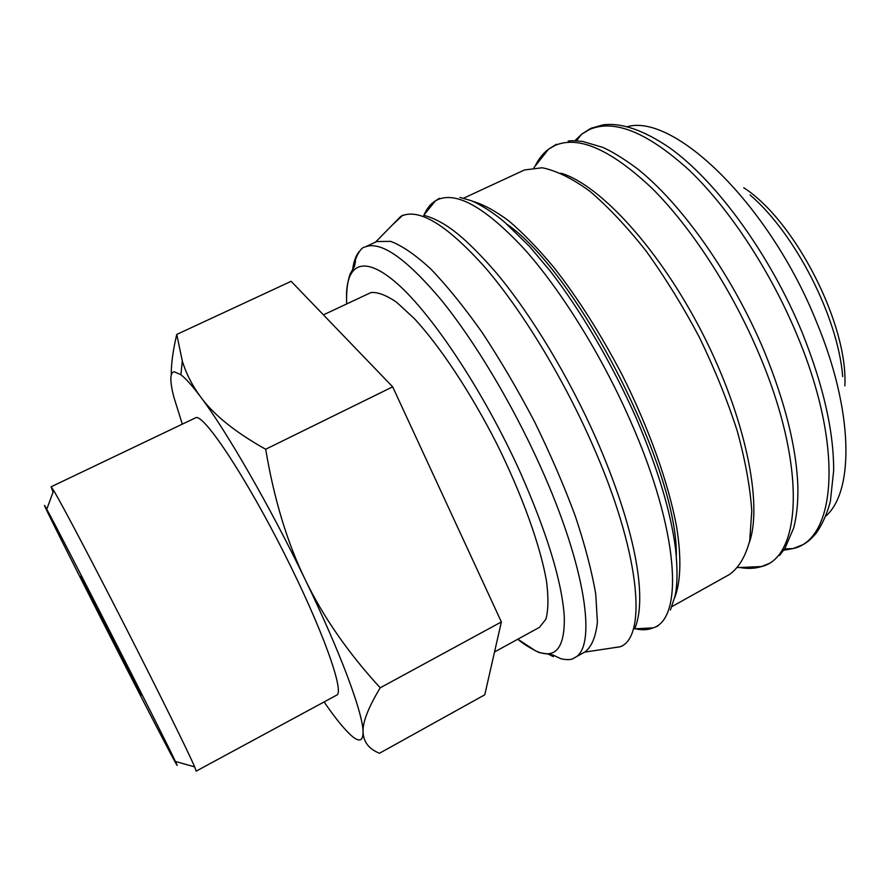 <?xml version="1.0" encoding="UTF-8"?>
<svg xmlns="http://www.w3.org/2000/svg" width="896" height="896" viewBox="0 0 896 896"><rect width="100%" height="100%" fill="white"/><g stroke="black" fill="none" stroke-linecap="round" stroke-linejoin="round"><path stroke-width="1.34" d="M574.291 657.899L585.122 651.862C591.73 646.598 595.829 636.698 597.408 622.138L595.739 594.093C591.853 571.334 585.032 545.283 575.243 515.939C563.864 485.285 550.278 453.846 534.486 421.613C517.798 389.805 500.382 360.147 482.25 332.629C464.195 307.126 447.037 285.891 430.741 268.934C415.374 254.8 402.002 245.616 390.611 241.371L376.835 241.539L365.557 246.77C381.136 241.035 406.146 258.507 440.597 299.186C473.962 340.01 511.918 403.144 540.098 465.752C586.387 567.851 597.195 648.323 574.291 657.899C571.928 659.837 567.515 660.15 561.064 658.818L552.485 654.819L539.045 652.546C530.32 648.301 523.23 643.854 517.765 639.229M607.824 648.637L620.368 646.699C647.73 636.63 639.946 550.872 591.427 442.243C562.106 376.04 521.461 309.714 485.195 267.557C447.686 225.669 420.011 208.398 402.192 215.757L391.922 225.411M676.301 555.677C678.16 469.448 578.278 273.661 507.382 224.549M671.877 606.626L729.579 574.426C738.808 567.717 745.528 556.472 749.728 540.669L751.766 511.034C750.21 487.402 745.371 460.746 737.274 431.077C727.328 400.277 714.683 368.984 699.339 337.221C682.786 306.029 664.978 277.234 645.926 250.802C626.674 226.498 607.891 206.573 589.579 191.027C572.018 178.338 556.237 170.587 542.237 167.765L524.485 169.96L463.534 198.218M674.598 597.901C680.702 582.467 681.632 558.398 676.648 527.005C668.618 483.605 649.118 428.579 622.048 374.696C600.734 334.018 578.021 298.267 553.918 267.456C538.25 248.696 523.275 233.229 508.995 221.032C495.354 210.874 483.078 204.243 472.192 201.141M749.37 542.427C762.933 503.832 745.461 417.514 702.598 333.603C659.837 249.659 600.208 184.845 560.986 173.163M842.699 376.578C838.096 317.453 795.211 233.397 750.053 194.958M844.838 385.896C848.288 324.867 795.189 220.797 743.77 187.757M324.094 701.938C334.891 717.629 343.795 728.672 350.784 735.078C358.994 742.504 363.082 741.496 363.07 732.077L363.07 731.819C362.936 713.205 340.614 652.736 305.267 579.734C287.291 542.853 274.098 499.352 265.675 449.254C235.312 432.275 213.618 414.814 200.603 396.872C192.304 385.683 186.2 373.733 182.302 361.01L176.77 334.432L291.133 281.31L392.672 386.837L501.379 621.936L484.77 694.803L379.467 753.267C368.906 749.011 363.44 741.955 363.07 732.077L363.07 731.83C362.6 722.198 368.312 707.526 380.218 687.803C348.085 652.814 323.109 616.784 305.267 579.734C270.122 506.677 226.52 431.066 200.603 396.872C192.371 385.907 185.808 378.538 180.902 374.741L174.082 371.728C169.837 372.792 169.77 381.27 173.88 397.186L182.213 423.83M51.106 486.797L196.325 417.458C205.878 416.886 246.131 477.77 284.29 553.482C322.538 629.171 345.005 692.395 336.627 695.162L196.157 771.131L194.656 766.864C188.653 752.741 159.634 693.907 125.91 627.794C92.187 561.691 61.589 503.664 53.67 490.515L51.106 486.797L53.077 492.139M44.8 505.826C37.43 494.178 156.061 727.317 174.798 761.421C177.733 766.797 177.934 766.808 175.403 761.466C165.178 739.155 58.811 530.634 46.749 509.264L44.8 505.826M323.411 314.854L370.922 292.578C377.698 291.917 386.288 295.165 396.682 302.322L414.299 318.539C439.891 346.114 470.59 392.347 496.765 443.733C522.357 495.342 540.534 546.302 546.538 581.459C548.576 597.677 548.363 610.266 545.888 619.203L539.448 627.334L494.536 651.963M80.662 576.341C83.765 581.146 143.853 699.07 141.198 695.128L80.662 576.341M176.77 334.432C173.018 350.168 171.181 363.664 171.248 374.909M392.672 386.837L265.675 449.254M501.379 621.936L380.218 687.803M549.158 654.584L553.381 656.678M517.832 639.184L535.752 650.955C555.442 659.691 564.95 648.2 564.29 616.482C561.859 581.426 547.198 533.4 520.296 472.394C484.344 392.728 432.958 315.134 397.454 283.853C361.771 252.325 344.165 264.902 346.752 303.822M635.331 628.802C642.006 630.302 647.954 630 653.162 627.872C683.85 618.531 679.291 531.541 630.795 421.714C602.011 355.925 561.277 290.405 524.317 249.066C486.024 208.029 457.285 191.498 438.11 199.461L435.355 200.894C430.573 203.874 426.832 208.499 424.122 214.794M739.794 567.493C747.656 568.938 754.891 568.624 761.499 566.552C801.494 557.346 806.938 466.682 759.416 354.872C732.267 290.17 691.085 226.968 651.806 188.093C610.926 149.632 578.726 135.386 555.218 145.354L548.587 149.184C543.032 153.317 538.53 158.995 535.08 166.208M783.698 550.256L793.117 548.565C835.856 539.437 844.379 447.653 797.149 335.272C770.459 270.894 729.165 208.354 689.226 170.195C647.629 132.474 614.443 118.888 589.702 129.416L581.706 134.154L574.806 140.784M825.922 516.018C854.168 491.277 853.765 411.354 816.626 322.202C769.507 204.31 674.072 113.187 627.312 126.694M359.139 251.552C355.813 255.696 353.662 261.643 352.677 269.416M424.122 215.421C430.618 217.067 437.763 220.293 445.592 225.12C459.547 233.89 476.739 250.13 497.157 273.874C531.474 315.157 568.848 376.97 596.109 438.581M459.928 197.411L470.456 200.446C472.718 200.928 488.398 208.421 504.403 221.973L529.446 246.366L550.334 271.174C581.392 311.506 612.382 364.291 636.126 417.838M568.221 141.064C570.976 140.571 575.803 140.706 582.702 141.467L602.739 147.358C611.744 151.357 622.81 158.122 635.958 167.675C680.691 202.362 732.323 274.971 764.299 351.389M576.43 140.84L581.706 134.154L590.789 128.352L603.03 124.869C621.499 122.483 643.787 130.2 669.906 148.008C716.318 181.126 769.787 254.162 801.909 331.901M784.605 548.912L793.117 548.565L803.141 544.611C807.027 542.203 808.83 541.307 815.998 533.478C822.226 524.653 827.008 513.979 830.357 501.458L833.65 470.714C833.829 431.402 823.312 385.291 802.11 332.382M779.598 555.419L784.952 548.374L793.733 527.89C796.813 515.558 798.19 501.749 797.866 486.472C796.51 448.034 785.389 403.178 764.512 351.893M670.41 610.019L675.002 596.086C677.499 585.099 677.667 569.274 675.528 548.621C670.768 511.75 657.72 468.339 636.373 418.398M634.816 628.432C648.256 596.501 633.752 524.686 596.366 439.152M584.674 652.109L620.2 646.778M622.72 645.691L620.368 646.699M634.693 628.835L653.162 627.872L657.675 626.102M737.957 567.571L761.499 566.552L770.056 563.147M180.902 374.741L182.302 361.01M175.403 761.466L194.656 766.864M46.749 509.264L53.67 490.515M556.36 144.256L548.587 149.184L533.938 167.653M439.432 198.285L435.355 200.894L423.73 215.286M403.054 215.085L400.848 216.395M375.525 242.122L400.691 216.485M346.674 303.856C346.248 291.592 347.402 281.624 350.134 273.952L354.469 266.515L355.488 261.341C353.998 261.509 360.024 247.184 364.739 247.128"/></g></svg>
